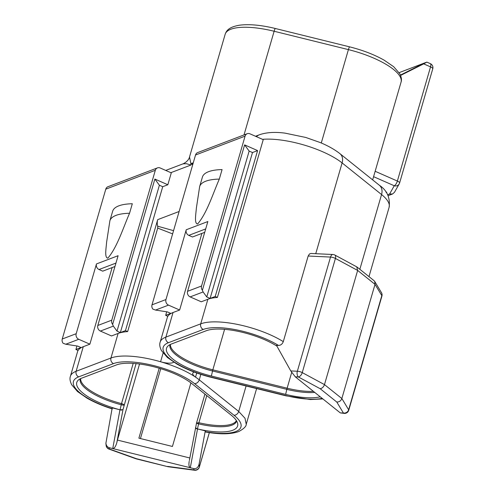 <?xml version="1.0" encoding="UTF-8"?>
<svg xmlns="http://www.w3.org/2000/svg" width="495" height="495" viewBox="0 0 495 495"><rect width="100%" height="100%" fill="white"/><g stroke="black" fill="none" stroke-linecap="round" stroke-linejoin="round"><path stroke-width="0.74" d="M400.585 75.432L423.683 63.867L426.857 62.123L424.667 62.939M320.222 396.811A45.07 14.225 16.2 0 1 285.652 394.385L211.371 376.027A45.07 14.225 16.2 0 1 167.793 346.203A45.07 14.225 16.2 0 1 171.412 344.006L206.236 330.747A45.07 14.225 16.2 0 1 276.903 346.11M381.911 296.109L348.74 410.281A4.35 1.374 16.2 0 0 348.641 409.786L341.853 398.525L375.018 284.353L381.812 295.62A4.35 3.904 -31.1 0 0 381.459 292.65A4.35 4.35 0 0 1 381.911 296.109A4.35 1.374 -163.8 0 0 381.812 295.62L348.641 409.786A4.35 3.904 148.9 0 1 343.412 413.028A4.35 2.5 -87.3 0 0 344.359 413.412L340.288 412.886L295.298 376.837L290.769 370.928L276.476 345.343L278.512 345.442A48.553 15.326 -163.8 0 0 203.272 329.447L168.449 342.701A48.553 15.326 -163.8 0 0 211.495 377.196L285.77 395.555A48.553 15.326 -163.8 0 0 322.165 398.364M183.008 163.851L186.392 163.69L190.94 165.033L191.082 164.693L189.517 156.971L225.163 34.279A52.903 16.7 16.2 0 1 274.131 31.253L348.412 49.618A52.903 16.7 16.2 0 1 401.049 82.158L372.655 179.883M385.896 191.924L386.793 192.314L386.298 192.506M375.154 171.289L397.374 181.052A4.35 1.374 16.2 0 1 399.589 183.014A4.35 1.374 16.2 0 1 399.545 183.107A4.35 4.115 -150.5 0 1 394.255 185.761A4.35 1.59 -66.3 0 0 397.374 181.052L430.545 66.881A4.35 1.59 -66.3 0 0 430.328 63.645L426.857 62.123M432.717 68.941A4.35 1.374 -163.8 0 0 432.754 68.842A4.35 1.374 -163.8 0 0 430.545 66.881L423.683 63.867M399.118 72.647L424.803 62.871L400.436 75.067L424.741 62.896M193.031 163.641L192.14 164.291L193.31 162.682M192.14 164.291L192.506 163.028L191.454 163.43L191.082 164.693M114.958 266.502L102.731 271.155L99.025 269.528A4.35 3.805 -110.8 0 1 96.469 263.934L118.095 255.705L97.824 325.475A4.35 3.805 -110.8 0 0 100.38 331.068L111.499 335.95L118.101 333.438A52.903 16.7 -163.8 0 1 127.642 331.601L125.452 330.641L120.341 332.584L162.725 186.702L167.836 184.759L171.289 172.866L160.17 167.978A4.35 3.805 69.2 0 0 157.472 167.879A4.35 3.805 69.2 0 0 155.312 170.311L111.777 320.16A4.35 3.805 69.2 0 0 112.637 324.411L154.867 179.054L159.39 185.235L162.725 186.702M112.13 267.578L89.873 344.18L83.271 346.692A52.903 16.7 -163.8 0 0 78.105 350.454L75.921 349.495L81.032 347.546L77.69 346.085L65.779 344.235L63.1 343.264A4.35 3.805 -110.8 0 1 62.246 339.013L105.782 189.17A4.35 3.805 -110.8 0 1 107.935 186.733L157.472 167.879M125.452 330.641L157.701 219.644A11.311 9.9 -110.8 0 0 157.695 226.215L157.707 228.102L127.642 331.601M201.892 233.411L179.636 310.019L173.033 312.531A52.903 16.7 -163.8 0 0 167.867 316.293L165.677 315.327L166.704 311.8M165.677 315.327L170.787 313.385L167.452 311.918L155.541 310.068L152.862 309.097A4.35 3.805 -110.8 0 1 152.002 304.852L195.537 155.003A4.35 3.805 -110.8 0 1 197.697 152.565L247.234 133.712A4.35 3.805 69.2 0 0 245.075 136.15L201.539 285.999A4.35 3.805 69.2 0 0 202.393 290.243L203.111 291.963L206.768 296.957L249.152 151.074L244.623 144.893L257.598 150.591L252.487 152.54L249.152 151.074M247.234 133.712A4.35 3.805 69.2 0 1 249.932 133.811L263.241 139.658L217.398 297.439A52.903 16.7 -163.8 0 0 207.857 299.277L201.255 301.789L190.136 296.901A4.35 3.805 -110.8 0 1 187.58 291.308L201.539 285.999M62.246 339.013L76.199 333.704A4.35 3.805 69.2 0 0 78.755 339.298L89.873 344.18M112.637 324.411L113.349 326.131L117.006 331.118L120.341 332.584M76.199 333.704L96.469 263.934M129.548 213.265L132.314 203.748A56.56 17.851 -163.8 0 0 112.656 211.229L109.89 220.745L106.611 242.222C106.147 248.323 104.365 257.79 107.823 258.149C117.037 247.636 123.063 228.133 129.548 213.265A56.56 17.851 -163.8 0 0 109.89 220.745M75.921 349.495L76.942 345.968M154.867 179.054L167.836 184.759M117.006 331.118L159.39 185.235M120.359 409.786L122.983 409.656L116.845 442.53C115.725 446.527 114.357 448.538 112.736 448.563L119.969 409.78A45.07 14.225 16.2 0 1 78.031 380.37A45.07 14.225 16.2 0 1 81.65 378.168L116.48 364.914A45.07 14.225 16.2 0 1 191.707 383.507L231.165 415.126A45.07 14.225 16.2 0 1 237.668 423.528A45.07 14.225 16.2 0 1 197.524 428.942L195.89 428.552L197.468 428.856L198.6 423.887A2.611 0.365 -167.1 0 1 196.534 423.052L189.375 460.461M205.493 431.98L205.289 430.873L197.524 428.955L190.297 467.738C188.997 467.107 188.626 464.978 189.189 461.352M120.334 409.879L112.217 407.868L105.899 443.248C106.239 445.624 107.335 447.103 109.172 447.684L193.861 468.617C196.465 468.92 198.198 467.466 199.058 464.267L205.289 430.873M120.334 409.872L121.609 410.188L120.068 409.724L121.516 403.604A42.459 13.402 16.2 0 1 80.679 378.582M197.165 428.868L195.488 427.674M189.814 457.98L117.433 440.086L116.845 442.53M168.077 466.736L194.572 470.25A4.35 1.794 -82.5 0 1 193.99 469.904A4.35 4.096 -5.9 0 0 199.337 466.971L199.058 464.267M246.201 424.178L245.019 418.275L238.714 411.463L199.262 379.844A52.903 16.7 -163.8 0 0 195.537 377.116A52.903 16.7 -163.8 0 0 160.578 361.758A52.903 16.7 -163.8 0 0 110.96 358.015L76.131 371.275A52.903 16.7 -163.8 0 0 70.401 376.318L77.938 350.38M173.757 362.148A13.049 4.121 16.2 0 1 160.578 361.758L163.103 353.077M196.738 372.989L195.537 377.116A13.049 4.121 16.2 0 1 192.753 373.304A13.049 4.121 16.2 0 1 194.176 372.054M152.002 304.852L165.961 299.537A4.35 3.805 69.2 0 0 168.517 305.13L179.636 310.019M165.961 299.537L186.231 229.767A4.35 3.805 -110.8 0 0 188.787 235.36L192.493 236.987L204.713 232.334M186.231 229.767L207.851 221.537L187.58 291.308M202.418 177.068L199.652 186.578L196.373 208.061C195.909 214.162 194.12 223.629 197.579 223.988C206.799 213.475 212.819 193.966 219.31 179.097L222.076 169.587A56.56 17.851 16.2 0 0 202.418 177.068M199.652 186.578A56.56 17.851 16.2 0 1 219.31 179.097M202.393 290.243L244.623 144.893M217.398 297.439L215.214 296.474L257.598 150.591M290.769 370.928L297.353 371.231A4.35 1.374 -163.8 0 1 302.247 372.611L335.418 258.446L357.65 270.431L324.479 384.603L341.853 398.525C340.919 400.894 339.23 402.064 336.786 402.033L320.135 388.693C322.14 388.377 323.588 387.016 324.479 384.603L302.247 372.611A4.35 2.326 118.3 0 1 298.429 376.986A4.35 2.5 -87.3 0 1 297.353 371.231L330.524 257.066A4.35 2.5 -87.3 0 1 332.949 254.504A4.35 4.35 0 0 1 334.812 255.018A4.35 2.326 118.3 0 1 335.418 258.446A4.35 1.374 -163.8 0 0 330.524 257.066L308.162 256.02L283.288 341.643C282.354 344.056 280.764 345.324 278.512 345.442M308.162 256.02L309.486 253.96L310.947 253.477M373.997 280.64L374.715 281.463L375.018 284.353L357.65 270.431L356.716 266.83M215.214 296.474L210.103 298.423L206.768 296.957M210.103 298.423L252.487 152.54M173.559 230.658L157.695 226.215M172.619 233.894L157.707 228.102M105.899 443.248L106.128 445.45A4.35 4.096 -5.9 0 0 109.302 448.965L109.172 447.684M106.147 445.605A4.35 4.35 0 0 0 108.98 449.095A4.35 0.798 -70.2 0 0 109.302 448.965L136.298 458.661L167.96 466.723M194.572 470.25A4.35 4.35 0 0 0 199.324 467.15A4.35 1.374 -163.8 0 0 199.337 466.971L209.323 432.611M190.897 382.876L172.427 446.459L138.885 438.168L159.204 368.231M160.739 368.688L140.444 438.551M139.534 364.004L117.433 440.086M80.27 378.78A42.737 13.489 16.2 0 0 121.207 404.755A2.611 0.365 12.9 0 0 124.028 405.077A2.611 0.823 -163.8 0 0 121.516 403.604L133.204 363.373M236.629 420.985A42.737 13.489 16.2 0 1 198.6 423.887A2.611 0.408 -76.8 0 1 198.891 422.73L196.565 423.008M430.242 63.608A4.35 4.35 0 0 1 432.754 68.842L399.589 183.014A4.35 4.35 0 0 1 399.193 183.942L394.453 192.326L392.516 194.003L389.608 193.978L387.641 194.727M321.28 142.993L348.412 49.618A4.35 0.526 103.9 0 1 349.606 46.852C362.755 50.162 374.288 54.611 384.194 60.198L393.704 66.738L399.756 73.699C401.445 77.133 401.872 79.955 401.049 82.158M313.397 391.341A42.459 13.402 16.2 0 1 287.106 388.191L212.825 369.833L224.594 329.33M211.371 376.027L212.825 369.833A42.459 13.402 16.2 0 1 170.441 344.415M314.74 392.411A42.737 13.489 16.2 0 1 286.803 389.348L291.685 372.432M285.652 394.385L286.803 389.348L212.528 370.984M359.846 269.299L381.558 194.541A52.903 16.7 16.2 0 1 389.126 207.275L368.979 276.618M246.102 385.982L238.714 411.413M170.862 172.675L190.94 165.033M389.608 193.978L394.255 185.761L373.583 176.678M225.163 34.279C226.289 31.092 228.356 27.033 239.667 25.183C249.381 23.97 261.267 25.072 275.325 28.493A4.35 0.526 103.9 0 0 274.131 31.253L244.01 134.937M83.271 346.692L76.131 371.275A4.35 3.805 -110.8 0 0 78.686 376.868A48.553 15.326 -163.8 0 0 112.068 408.629M205.376 431.708A48.553 15.326 -163.8 0 0 234.005 415.256L194.554 383.644A48.553 15.326 -163.8 0 0 113.51 363.608A4.35 3.805 -110.8 0 1 110.96 358.015L118.101 333.438M192.097 164.594L192.833 164.309M179.128 211.489L157.701 219.644M173.033 312.531L165.893 337.107A52.903 16.7 -163.8 0 0 160.157 342.15C159.334 344.347 159.761 347.162 161.438 350.59L167.415 357.501L176.826 364.004C186.763 369.641 198.353 374.121 211.6 377.456L285.881 395.814L310.34 399.552L322.858 398.921M283.288 341.643A52.903 16.7 -163.8 0 0 200.716 323.854L165.893 337.107A4.35 3.805 -110.8 0 0 168.449 342.701M203.272 329.447A4.35 3.805 -110.8 0 1 200.716 323.854L207.857 299.277M65.779 344.235L78.755 339.298M100.38 331.068L113.349 326.131M97.824 325.475L111.777 320.16M105.782 189.17L155.312 170.311M99.025 269.528L115.948 263.086M113.51 363.608L78.686 376.868M167.638 466.408L193.99 469.904L193.861 468.617M234.005 415.256A4.35 3.286 -51.3 0 0 238.714 411.463M194.554 383.644A4.35 3.286 -51.3 0 0 199.262 379.844L200.846 374.387M155.541 310.068L168.517 305.13M195.537 155.003L245.075 136.15M190.136 296.901L203.111 291.963M262.486 139.33A52.903 16.7 16.2 0 1 342.113 162.929L315.742 253.7M255.5 136.261L259.423 134.764A11.311 9.9 69.2 0 0 256.435 136.669M259.423 134.764C266.421 132.351 274.948 131.806 285.002 133.13L305.737 137.449L320.16 142.517C328.098 145.815 334.694 149.533 339.947 153.673A11.311 8.539 128.7 0 1 342.113 162.929L381.558 194.541A11.311 8.539 128.7 0 0 379.393 185.279C387.059 190.383 390.301 197.715 389.126 207.275M336.786 402.033L343.412 413.028L340.288 412.886M320.135 388.693L298.429 376.986L295.298 376.837M188.787 235.36L205.71 228.919M236.393 420.601A42.459 13.402 16.2 0 1 198.891 422.73L206.78 395.585M136.076 363.608L122.983 409.656M212.528 370.99A42.737 13.489 16.2 0 1 170.033 344.613M256.614 388.581L246.269 424.19M165.738 170.422L183.23 163.765M183.218 163.771C188.985 160.943 189.566 156.828 189.517 156.971M275.325 28.493L349.606 46.852M112.303 408.938C102.669 405.888 94.223 402.274 86.959 398.104L77.529 391.557L71.701 384.788C70.005 381.354 69.572 378.533 70.401 376.318M205.598 431.999C219.811 434.53 230.837 434.387 238.67 431.572C243.713 428.905 246.25 426.449 246.281 424.196M167.694 316.218L160.157 342.15M339.947 153.673L379.393 185.279M344.359 413.412A4.35 4.35 0 0 0 348.74 410.281M332.949 254.504L310.978 253.477M334.812 255.018L356.647 266.799M373.942 280.591L357.062 267.071M374.746 281.513L381.459 292.65M108.98 449.095L136.113 458.84M136.267 458.884L167.885 466.705M199.324 467.15L209.354 432.618M204.936 394.107L196.571 422.897A2.611 2.611 0 0 0 196.54 423.002M392.455 194.028L388.105 195.68"/></g></svg>
